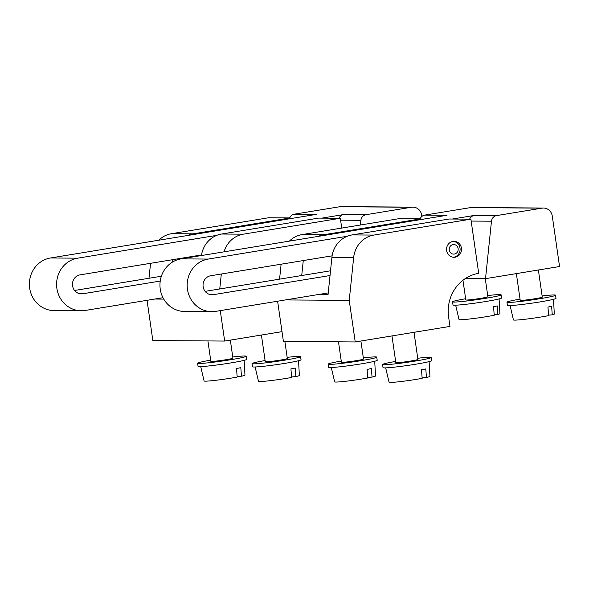 <?xml version="1.0" encoding="UTF-8"?>
<svg xmlns="http://www.w3.org/2000/svg" width="589" height="589" viewBox="0 0 589 589"><rect width="100%" height="100%" fill="white"/><g stroke="black" fill="none" stroke-linecap="round" stroke-linejoin="round"><path stroke-width="0.88" d="M548.595 315.159L552.268 314.82A20.652 1.119 -8.2 0 0 554.315 314.025L553.498 299.308M510.067 305.566L513.439 319.915A20.652 1.119 -8.2 0 0 526.375 319.098A20.652 1.119 -8.2 0 0 548.631 315.63L547.954 307.075A21.403 1.163 171.8 0 0 551.613 306.258L552.268 314.82M494.193 314.784L497.867 314.445A20.652 1.119 -8.2 0 0 499.914 313.65L499.089 298.932M455.665 305.19L459.03 319.547A20.652 1.119 -8.2 0 0 471.966 318.723A20.652 1.119 -8.2 0 0 494.23 315.255L493.553 306.7A21.403 1.163 171.8 0 0 497.212 305.89L497.867 314.445M422.129 377.873L426.458 377.475A20.652 1.119 -8.2 0 0 429.941 376.342L429.116 361.624M385.692 367.882L389.057 382.232A20.652 1.119 -8.2 0 0 400.697 381.562A20.652 1.119 -8.2 0 0 422.166 378.344L421.496 369.789A21.403 1.163 171.8 0 0 425.781 368.92L426.458 377.475M367.727 377.497L372.049 377.1A20.652 1.119 -8.2 0 0 375.532 375.966L374.714 361.248M331.283 367.507L334.655 381.856A20.652 1.119 -8.2 0 0 346.295 381.193A20.652 1.119 -8.2 0 0 367.764 377.976L367.087 369.421A21.403 1.163 171.8 0 0 371.379 368.545L372.049 377.1M462.969 280.254L465.796 299.919A11.154 0.604 -8.2 0 0 476.928 298.925A11.154 0.604 -8.2 0 0 487.876 296.731L485.277 278.663M465.627 298.741A24.539 1.333 -8.2 0 0 452.551 301.826A24.539 1.333 -8.2 0 0 477.031 299.639A24.539 1.333 -8.2 0 0 501.129 294.824A24.539 1.333 -8.2 0 0 499.641 294.588A24.539 1.333 -8.2 0 0 487.714 295.56M452.551 301.826L453.007 304.977A24.539 1.333 -8.2 0 0 477.48 302.79A24.539 1.333 -8.2 0 0 501.585 297.975L501.129 294.824M516.362 273.613L520.205 300.287A11.154 0.604 -8.2 0 0 531.33 299.293A11.154 0.604 -8.2 0 0 542.285 297.106L538.375 269.998M520.035 299.116A24.539 1.333 -8.2 0 0 506.952 302.201A24.539 1.333 -8.2 0 0 531.433 300.015A24.539 1.333 -8.2 0 0 555.53 295.199A24.539 1.333 -8.2 0 0 554.043 294.956A24.539 1.333 -8.2 0 0 542.116 295.936M506.952 302.201L507.409 305.345A24.539 1.333 -8.2 0 0 531.889 303.166A24.539 1.333 -8.2 0 0 555.987 298.351L555.53 295.199M446.624 250.546A7.966 7.488 90.4 0 0 453.972 257.297A7.966 7.488 90.4 0 0 461.511 249.383A7.966 7.488 90.4 0 0 454.075 241.365A7.966 7.488 90.4 0 0 446.624 250.546M453.265 257.26A7.966 7.488 90.4 0 0 460.097 249.375A7.966 7.488 90.4 0 0 453.368 241.394M449.252 250.06A4.778 4.491 90.4 0 0 456.504 253.056A4.778 4.491 90.4 0 0 455.326 244.877A4.778 4.491 90.4 0 0 449.252 250.06M338.484 341.834L341.421 362.228A11.154 0.604 -8.2 0 0 352.546 361.234A11.154 0.604 -8.2 0 0 363.501 359.047L360.902 341.016M341.252 361.057A24.539 1.333 -8.2 0 0 328.169 364.135A24.539 1.333 -8.2 0 0 352.649 361.955A24.539 1.333 -8.2 0 0 376.746 357.14A24.539 1.333 -8.2 0 0 375.259 356.897A24.539 1.333 -8.2 0 0 363.332 357.876M328.169 364.135L328.625 367.286A24.539 1.333 -8.2 0 0 353.106 365.106A24.539 1.333 -8.2 0 0 377.203 360.284L376.746 357.14M277.618 301.215L283.412 341.458L355.226 341.951L449.974 326.409L448.612 316.963A38.241 35.944 -89.6 0 1 478.695 273.34L470.891 219.16L449.127 219.012L352.097 234.923L373.86 235.07L470.891 219.16M289.368 241.115A25.496 23.965 -89.6 0 1 302.047 234.584L399.077 218.666L420.841 218.821L420.944 219.535M318.288 236.373A25.496 23.965 -89.6 0 1 323.81 234.731L420.841 218.821M285.415 299.934L349.233 300.375L353.672 257.503A25.496 23.965 -89.6 0 1 373.86 235.07M318.075 294.581L328.051 294.647L331.909 257.356A25.496 23.965 -89.6 0 1 352.097 234.923M301.723 275.527L303.269 260.574M279.569 279.157L281.115 264.203M355.226 341.951L349.233 300.375M330.517 270.8L205.134 291.364M328.228 292.91L215.788 311.353A26.453 24.863 -89.6 0 1 211.841 311.662L184.637 311.478A26.453 24.863 -89.6 0 1 160.017 286.961A26.453 24.863 -89.6 0 1 181.051 258.88L447.014 215.265L424.706 215.11L470.228 207.645A9.564 8.99 -89.6 0 1 471.656 207.534L543.47 208.027A9.564 8.99 -89.6 0 1 552.291 216.126L559.55 266.522L485.527 278.663L491.476 221.206A6.376 5.993 -89.6 0 1 496.52 215.603L542.042 208.138A9.564 8.99 -89.6 0 1 543.47 208.027M420.148 218.813A6.376 5.993 -89.6 0 1 424.706 215.11M330.031 275.527L213.38 294.662A9.564 8.99 -89.6 0 1 211.952 294.772A9.564 8.99 -89.6 0 1 203.058 285.908A9.564 8.99 -89.6 0 1 210.656 275.762L332.108 255.84M211.841 311.662A26.453 24.863 -89.6 0 1 187.221 287.145A26.453 24.863 -89.6 0 1 208.256 259.064L347.304 236.263M469.654 219.152A6.376 5.993 -89.6 0 1 474.219 215.449L496.52 215.603M452.359 219.034L474.219 215.449M465.391 278.523L485.527 278.663M391.979 335.921L395.823 362.603A11.154 0.604 -8.2 0 0 406.947 361.609A11.154 0.604 -8.2 0 0 417.903 359.423L414.001 332.314M395.653 361.432A24.539 1.333 -8.2 0 0 382.578 364.51A24.539 1.333 -8.2 0 0 407.058 362.323A24.539 1.333 -8.2 0 0 431.155 357.508A24.539 1.333 -8.2 0 0 429.661 357.273A24.539 1.333 -8.2 0 0 417.734 358.245M382.578 364.51L383.027 367.661A24.539 1.333 -8.2 0 0 407.507 365.474A24.539 1.333 -8.2 0 0 431.604 360.659L431.155 357.508M291.562 376.982L295.884 376.577A20.652 1.119 -8.2 0 0 299.367 375.443L298.549 360.726M255.118 366.984L258.49 381.333A20.652 1.119 -8.2 0 0 270.13 380.671A20.652 1.119 -8.2 0 0 291.599 377.453L290.922 368.898A21.403 1.163 171.8 0 0 295.214 368.022L295.884 376.577M237.153 376.607L241.483 376.209A20.652 1.119 -8.2 0 0 244.965 375.068L244.141 360.35M200.716 366.608L204.081 380.958A20.652 1.119 -8.2 0 0 215.729 380.295A20.652 1.119 -8.2 0 0 237.19 377.078L236.52 368.523A21.403 1.163 171.8 0 0 240.805 367.654L241.483 376.209M207.91 340.935L210.847 361.337A11.154 0.604 -8.2 0 0 221.979 360.343A11.154 0.604 -8.2 0 0 232.927 358.149L230.336 340.125M210.678 360.159A24.539 1.333 -8.2 0 0 197.602 363.244A24.539 1.333 -8.2 0 0 222.082 361.057A24.539 1.333 -8.2 0 0 246.18 356.242A24.539 1.333 -8.2 0 0 244.693 356.006A24.539 1.333 -8.2 0 0 232.765 356.978M197.602 363.244L198.059 366.395A24.539 1.333 -8.2 0 0 222.532 364.208A24.539 1.333 -8.2 0 0 246.636 359.393L246.18 356.242M147.044 300.316L152.845 340.56L224.659 341.053L281.998 331.651M158.794 240.224A25.496 23.965 -89.6 0 1 171.48 233.686L268.51 217.775L290.267 217.923L290.377 218.644M187.722 235.475A25.496 23.965 -89.6 0 1 193.244 233.833L290.267 217.923M219.756 288.963L221.302 274.018M172.452 262.09L172.695 259.675M148.995 278.258L150.548 263.312M154.848 299.035L163.757 299.102M224.041 251.827A25.496 23.965 -89.6 0 1 243.294 234.179L340.324 218.269L318.561 218.114L221.53 234.032L243.294 234.179M201.453 255.538A25.496 23.965 -89.6 0 1 221.53 234.032M224.659 341.053L220.271 310.617M341.738 228.076L340.324 218.269M161.379 276.234L74.567 290.465M162.991 297.703L85.214 310.455A26.453 24.863 -89.6 0 1 81.267 310.764L54.063 310.58A26.453 24.863 -89.6 0 1 29.45 286.063A26.453 24.863 -89.6 0 1 50.477 257.982L316.448 214.367L294.139 214.212L339.662 206.746A9.564 8.99 -89.6 0 1 341.09 206.636L412.904 207.129A9.564 8.99 -89.6 0 1 421.717 215.235L421.886 216.421M289.574 217.915A6.376 5.993 -89.6 0 1 294.139 214.212M160.237 281.063L82.813 293.764A9.564 8.99 -89.6 0 1 81.385 293.874A9.564 8.99 -89.6 0 1 72.484 285.017A9.564 8.99 -89.6 0 1 80.089 274.864L201.541 254.949M81.267 310.764A26.453 24.863 -89.6 0 1 56.654 286.254A26.453 24.863 -89.6 0 1 77.682 258.173L216.737 235.364M339.087 218.254A6.376 5.993 -89.6 0 1 343.645 214.551L365.953 214.705L411.475 207.24A9.564 8.99 -89.6 0 1 412.904 207.129M321.793 218.136L343.645 214.551M340.597 220.176L360.902 220.315L360.416 225.005M360.902 220.315A6.376 5.993 -89.6 0 1 365.953 214.705M261.413 335.023L265.256 361.705A11.154 0.604 -8.2 0 0 276.381 360.711A11.154 0.604 -8.2 0 0 287.336 358.524L284.877 341.465M265.087 360.534A24.539 1.333 -8.2 0 0 252.004 363.612A24.539 1.333 -8.2 0 0 276.484 361.432A24.539 1.333 -8.2 0 0 300.581 356.617A24.539 1.333 -8.2 0 0 299.094 356.374A24.539 1.333 -8.2 0 0 287.167 357.354M252.004 363.612L252.46 366.763A24.539 1.333 -8.2 0 0 276.94 364.584A24.539 1.333 -8.2 0 0 301.038 359.769L300.581 356.617M323.81 234.731L302.047 234.584M331.909 257.356L353.672 257.503M471.163 221.074L491.476 221.206M210.531 294.64L213.38 294.662M470.228 207.645L542.042 208.138M181.051 258.88L208.256 259.064M193.244 233.833L171.48 233.686M79.957 293.742L82.813 293.764M339.662 206.746L411.475 207.24M50.477 257.982L77.682 258.173"/></g></svg>
